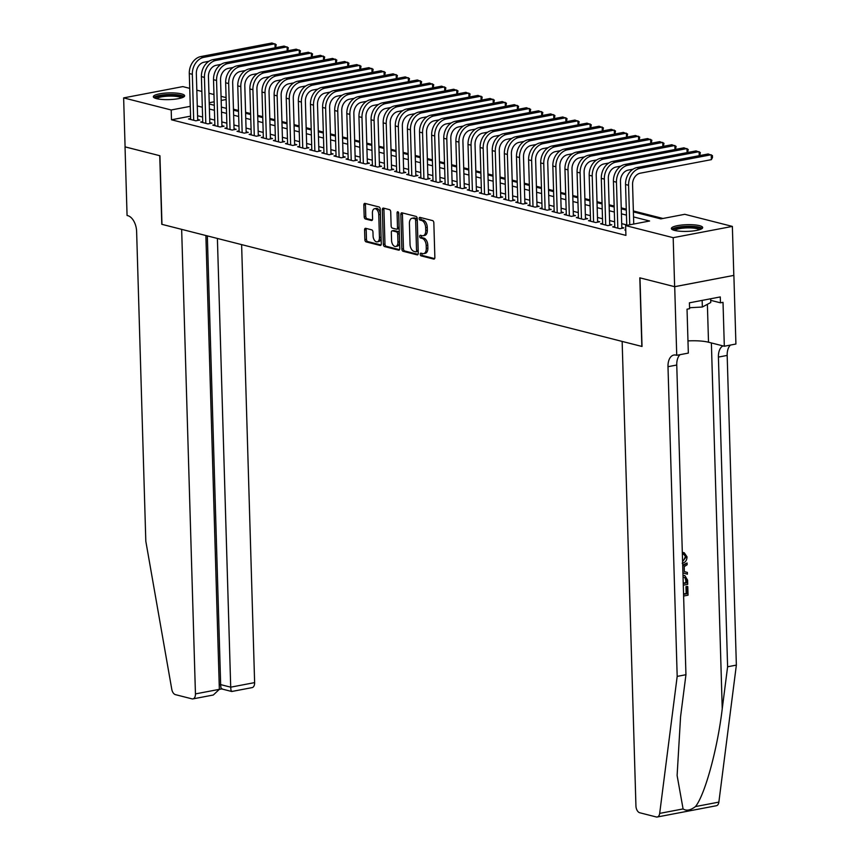 <?xml version="1.0" encoding="UTF-8"?>
<svg xmlns="http://www.w3.org/2000/svg" width="860" height="860" viewBox="0 0 860 860"><rect width="100%" height="100%" fill="white"/><g stroke="black" fill="none" stroke-linecap="round" stroke-linejoin="round"><path stroke-width="1.29" d="M420.217 254.313A1.376 0.806 -100.8 0 0 421.099 255.871L433.73 259.086A1.967 1.15 -100.8 0 0 434.042 259.096A1.967 1.15 -100.8 0 0 434.859 257.462L433.838 222.837A1.967 1.15 -100.8 0 0 432.591 220.601L419.949 217.386A1.376 0.806 -100.8 0 0 419.734 217.386A1.376 0.806 -100.8 0 0 419.164 218.526A1.376 0.806 -100.8 0 0 420.035 220.085L421.669 220.504A6.31 3.687 -100.8 0 1 425.657 227.62L425.743 230.512A6.31 3.687 -100.8 0 1 423.12 235.737A6.31 3.687 -100.8 0 1 422.12 235.704L420.486 235.285A1.376 0.806 -100.8 0 0 420.26 235.275A1.376 0.806 -100.8 0 0 419.691 236.414A1.376 0.806 -100.8 0 0 420.562 237.973L422.195 238.392A6.31 3.687 -100.8 0 1 426.184 245.519L426.27 248.4A6.31 3.687 -100.8 0 1 423.647 253.625A6.31 3.687 -100.8 0 1 422.647 253.593L421.013 253.173A1.376 0.806 -100.8 0 0 420.798 253.173A1.376 0.806 -100.8 0 0 420.217 254.313M421.894 253.399A1.376 0.806 -100.8 0 0 421.819 254.001A1.376 0.806 -100.8 0 0 422.69 255.56L434.633 258.602M420.841 217.612A1.376 0.806 -100.8 0 0 420.755 218.225A1.376 0.806 -100.8 0 0 421.637 219.784L423.27 220.192L421.669 220.504M421.368 235.511A1.376 0.806 -100.8 0 0 421.292 236.113A1.376 0.806 -100.8 0 0 422.163 237.672L423.797 238.091L422.195 238.392M181.449 93.88A15.663 3.354 178.3 0 1 184.631 95.793A15.663 3.354 178.3 0 1 174.01 99.287A15.663 3.354 178.3 0 1 156.499 98.631A15.663 3.354 178.3 0 1 153.327 96.718A15.663 3.354 178.3 0 1 163.948 93.224A15.663 3.354 178.3 0 1 181.449 93.88M699.503 225.653A15.663 3.354 178.3 0 1 702.674 227.567A15.663 3.354 178.3 0 1 692.053 231.071A15.663 3.354 178.3 0 1 674.552 230.415A15.663 3.354 178.3 0 1 671.37 228.502A15.663 3.354 178.3 0 1 681.991 225.008A15.663 3.354 178.3 0 1 699.503 225.653M365.704 228.319A1.967 1.15 -100.8 0 0 365.392 228.308A1.967 1.15 -100.8 0 0 364.575 229.942L364.866 239.66A1.967 1.15 -100.8 0 0 366.113 241.886L380.142 245.455A1.967 1.15 -100.8 0 0 380.453 245.465A1.967 1.15 -100.8 0 0 381.281 243.831L380.249 209.206A1.967 1.15 -100.8 0 0 379.002 206.97L364.973 203.401A1.967 1.15 -100.8 0 0 364.661 203.39A1.967 1.15 -100.8 0 0 363.834 205.024L364.188 216.763A1.967 1.15 -100.8 0 0 365.435 218.988L371.434 220.515A1.967 1.15 -100.8 0 0 371.746 220.525A1.967 1.15 -100.8 0 0 372.573 218.892L372.401 213.076A5.268 3.085 -100.8 0 1 374.594 208.711A5.268 3.085 -100.8 0 1 378.765 214.699L379.443 237.489A5.268 3.085 -100.8 0 1 377.239 241.864A5.268 3.085 -100.8 0 1 373.079 235.876L372.96 232.071A1.967 1.15 -100.8 0 0 371.713 229.846L365.704 228.319M674.702 286.702L639.98 277.866L642.022 346.473L622.145 341.42L635.938 805.949A6.02 3.526 -100.8 0 0 639.743 812.754L656.288 816.968A6.02 3.526 -100.8 0 0 657.233 817A6.02 3.526 -100.8 0 0 659.684 813.388L677.186 676.39L667.994 366.693A14.05 8.224 79.2 0 1 673.853 355.051A14.05 8.224 79.2 0 1 676.067 355.137L676.734 355.298L674.702 286.702L733.817 275.404L674.638 286.681L639.808 277.823L641.839 346.429L161.97 224.352L159.928 155.746L125.087 146.888L123.636 97.889L182.814 86.602L189.737 88.365M674.638 286.681L673.187 237.682L625.629 225.589L649.612 221.009L633.53 216.924M190.554 116.154L171.495 119.787L625.919 235.382L625.629 225.589M171.495 119.787L171.194 109.983L123.636 97.889M401.856 249.067A1.967 1.15 -100.8 0 0 403.103 251.292L417.143 254.861A1.967 1.15 -100.8 0 0 417.455 254.872A1.967 1.15 -100.8 0 0 418.272 253.238L417.24 218.612A1.967 1.15 -100.8 0 0 415.993 216.387L401.964 212.818A1.967 1.15 -100.8 0 0 401.652 212.807A1.967 1.15 -100.8 0 0 400.825 214.441L401.856 249.067L403.458 248.766A1.967 1.15 -100.8 0 0 404.705 250.991L418.046 254.377M398.642 250.163L384.603 246.583A1.967 1.15 -100.8 0 1 383.356 244.358L382.334 209.732A1.967 1.15 -100.8 0 1 383.151 208.099A1.967 1.15 -100.8 0 1 383.463 208.109L389.472 209.636A1.967 1.15 -100.8 0 1 390.719 211.861L391.139 225.911A1.967 1.15 -100.8 0 0 392.386 228.136L396.363 229.147A1.967 1.15 -100.8 0 0 396.675 229.158A1.967 1.15 -100.8 0 0 397.503 227.524L397.062 212.904A1.376 0.806 -100.8 0 1 397.642 211.764A1.376 0.806 -100.8 0 1 398.728 213.334L399.771 248.54A1.967 1.15 -100.8 0 1 398.954 250.174A1.967 1.15 -100.8 0 1 398.642 250.163L399.244 250.045M625.747 229.749L624.79 229.942L625.758 230.19M614.76 226.459L612.664 226.857L619.942 228.706L623.941 227.943L621.812 227.405M602.645 223.374L600.549 223.772L607.826 225.621L611.815 224.858L609.697 224.32M590.53 220.289L588.433 220.687L595.7 222.536L599.699 221.773L597.582 221.235M578.404 217.204L576.318 217.601L583.585 219.461L587.584 218.698L585.466 218.15M566.288 214.129L564.192 214.527L571.47 216.376L575.469 215.613L573.341 215.075M554.173 211.044L552.077 211.442L559.344 213.291L563.343 212.527L561.225 211.99M542.058 207.959L539.962 208.356L547.229 210.205L551.228 209.442L549.11 208.905M529.932 204.874L527.846 205.271L535.113 207.131L539.112 206.368L536.995 205.82M517.817 201.799L515.721 202.197L522.998 204.046L526.997 203.282L524.869 202.745M505.702 198.714L503.605 199.111L510.872 200.96L514.871 200.197L512.754 199.66M493.586 195.628L491.49 196.026L498.757 197.875L502.756 197.112L500.638 196.575M481.46 192.543L479.375 192.941L486.642 194.79L490.641 194.037L488.523 193.489M469.345 189.469L467.249 189.867L474.526 191.715L478.525 190.952L476.397 190.415M457.23 186.383L455.133 186.781L462.4 188.63L466.399 187.867L464.282 187.329M445.114 183.298L443.018 183.696L450.285 185.545L454.284 184.782L452.166 184.244M432.988 180.213L430.903 180.611L438.17 182.46L442.169 181.707L440.051 181.159M420.873 177.138L418.777 177.536L426.055 179.385L430.054 178.622L427.925 178.084M408.758 174.053L406.662 174.451L413.929 176.3L417.928 175.537L415.81 174.999M396.632 170.968L394.546 171.366L401.813 173.215L405.812 172.451L403.695 171.914M384.517 167.883L382.431 168.28L389.698 170.129L393.697 169.377L391.579 168.829M372.401 164.798L370.305 165.206L377.583 167.055L381.582 166.292L379.454 165.754M360.286 161.723L358.19 162.121L365.457 163.97L369.456 163.206L367.338 162.669M348.16 158.638L346.075 159.035L353.342 160.885L357.341 160.121L355.223 159.584M336.045 155.552L333.959 155.95L341.226 157.799L345.225 157.036L343.108 156.499M323.93 152.467L321.833 152.876L329.111 154.725L333.11 153.962L330.982 153.424M311.815 149.393L309.718 149.791L316.985 151.639L320.984 150.876L318.866 150.339M299.688 146.307L297.603 146.705L304.87 148.554L308.869 147.791L306.751 147.253M287.573 143.222L285.477 143.62L292.755 145.469L296.754 144.706L294.636 144.168M275.458 140.137L273.362 140.546L280.639 142.394L284.638 141.631L282.51 141.094M263.343 137.062L261.247 137.46L268.513 139.309L272.512 138.546L270.395 138.008M251.217 133.977L249.131 134.375L256.398 136.224L260.397 135.461L258.279 134.923M239.101 130.892L237.005 131.29L244.283 133.139L248.282 132.375L246.153 131.838M226.986 127.807L224.89 128.215L232.168 130.064L236.156 129.301L234.038 128.753M214.871 124.732L212.775 125.13L220.042 126.979L224.041 126.216L221.923 125.678M202.745 121.647L200.659 122.045L207.926 123.894L211.925 123.13L209.808 122.593M626.746 224.922L621.705 223.643M614.62 221.837L609.589 220.558M602.505 218.752L597.474 217.472M590.39 215.666L585.348 214.387M578.275 212.592L573.233 211.302M566.149 209.507L561.118 208.227M554.034 206.422L549.002 205.142M541.918 203.336L536.876 202.057M529.803 200.262L524.761 198.972M517.677 197.176L512.646 195.897M505.562 194.091L500.52 192.812M493.446 191.006L488.405 189.727M481.331 187.931L476.289 186.642M469.205 184.846L464.174 183.567M457.09 181.761L452.048 180.482M444.975 178.676L439.933 177.397M432.849 175.601L427.818 174.311M420.733 172.516L415.702 171.237M408.618 169.431L403.577 168.151M396.503 166.346L391.461 165.066M384.377 163.271L379.346 161.981M372.262 160.186L367.231 158.906M360.146 157.1L355.105 155.821M348.031 154.015L342.989 152.736M335.905 150.941L330.874 149.651M323.79 147.855L318.759 146.576M311.675 144.77L306.633 143.491M299.56 141.685L294.518 140.406M287.433 138.6L282.402 137.32M275.318 135.525L270.287 134.246M263.203 132.44L258.161 131.161M251.088 129.355L246.046 128.076M238.962 126.269L233.931 124.99M226.846 123.195L221.815 121.905M214.731 120.11L209.689 118.831M202.616 117.024L197.574 115.745M190.63 118.562L188.533 118.959L195.811 120.808L199.81 120.045L197.682 119.508M662.942 218.472L633.358 210.947M626.274 209.141L621.242 207.862M614.158 206.056L609.116 204.777M602.043 202.981L597.001 201.691M589.917 199.896L584.886 198.617M577.802 196.811L572.76 195.532M565.687 193.726L560.645 192.447M553.571 190.651L548.529 189.361M541.445 187.566L536.414 186.287M529.33 184.481L524.288 183.201M517.215 181.395L512.173 180.116M505.089 178.321L500.058 177.031M492.973 175.236L487.942 173.956M480.858 172.15L475.816 170.871M468.743 169.065L463.701 167.786M456.617 165.98L451.586 164.701M444.502 162.905L439.471 161.626M432.387 159.82L427.345 158.541M420.271 156.735L415.229 155.456M408.145 153.65L403.114 152.37M396.03 150.575L390.999 149.285M383.915 147.49L378.873 146.211M371.8 144.405L366.758 143.125M359.673 141.32L354.642 140.04M347.558 138.245L342.527 136.955M335.443 135.16L330.401 133.881M323.328 132.075L318.286 130.795M311.202 128.989L306.171 127.71M299.087 125.915L294.055 124.625M286.971 122.829L281.929 121.55M274.856 119.744L269.814 118.465M262.73 116.659L257.699 115.38M250.615 113.584L245.584 112.294M238.5 110.499L233.458 109.22M733.817 275.404L732.365 226.406L673.187 237.682M196.811 90.171L201.853 91.45M208.937 93.245L213.968 94.535M221.052 96.331L226.094 97.61M633.379 211.904L660.813 218.881L684.796 214.301L732.365 226.406M209.249 104.006L214.291 105.285M221.375 107.091L226.406 108.371M233.49 110.177L238.521 111.456M245.605 113.251L250.647 114.541M257.721 116.337L262.762 117.616M269.846 119.422L274.877 120.701M281.962 122.507L286.993 123.786M294.077 125.581L299.119 126.871M306.192 128.667L311.234 129.946M318.318 131.752L323.349 133.031M330.433 134.837L335.475 136.117M342.549 137.912L347.59 139.202M354.664 140.997L359.706 142.276M366.79 144.082L371.821 145.362M378.905 147.167L383.947 148.447M391.02 150.242L396.062 151.532M403.146 153.327L408.177 154.606M415.262 156.412L420.293 157.692M427.377 159.498L432.419 160.777M439.492 162.583L444.534 163.862M451.618 165.657L456.649 166.937M463.733 168.743L468.764 170.022M475.849 171.828L480.89 173.107M487.964 174.913L493.006 176.192M500.09 177.988L505.121 179.267M512.205 181.073L517.236 182.352M524.321 184.158L529.362 185.438M536.436 187.244L541.477 188.523M548.562 190.318L553.593 191.608M560.677 193.403L565.708 194.682M572.792 196.488L577.834 197.768M584.908 199.574L589.949 200.853M597.034 202.648L602.064 203.938M609.149 205.733L614.18 207.013M621.264 208.819L626.306 210.098M226.148 99.513L221.171 100.459M214.183 101.792L209.216 102.738M190.264 106.35L171.194 109.983M626.456 215.118L621.414 213.839M614.33 212.033L609.299 210.754M602.215 208.958L597.173 207.668M590.1 205.873L585.058 204.594M577.984 202.788L572.943 201.509M565.858 199.703L560.827 198.424M553.743 196.618L548.702 195.338M541.628 193.543L536.586 192.264M529.502 190.458L524.471 189.178M517.387 187.373L512.356 186.093M505.271 184.287L500.23 183.008M493.156 181.213L488.114 179.933M481.03 178.127L475.999 176.848M468.915 175.042L463.884 173.763M456.8 171.957L451.758 170.678M444.685 168.882L439.643 167.593M432.558 165.797L427.527 164.518M420.443 162.712L415.412 161.433M408.328 159.627L403.286 158.347M396.213 156.552L391.171 155.262M384.087 153.467L379.056 152.188M371.971 150.382L366.94 149.102M359.856 147.297L354.815 146.017M347.741 144.222L342.699 142.932M335.615 141.137L330.584 139.857M323.5 138.051L318.469 136.772M311.385 134.966L306.343 133.687M299.269 131.892L294.227 130.602M287.143 128.806L282.112 127.527M275.028 125.721L269.997 124.442M262.913 122.636L257.871 121.357M250.798 119.561L245.756 118.271M238.672 116.476L233.641 115.197M226.556 113.391L221.525 112.112M214.441 110.306L209.399 109.026M202.326 107.231L197.284 105.941M423.647 253.625L425.248 253.324A6.31 3.687 -100.8 0 0 427.871 248.099L426.27 248.4M423.797 238.091A6.31 3.687 -100.8 0 1 427.785 245.218L427.871 248.099M423.12 235.737L424.711 235.436A6.31 3.687 -100.8 0 0 427.345 230.211L425.743 230.512M423.27 220.192A6.31 3.687 -100.8 0 1 427.259 227.32L427.345 230.211M402.652 212.99A1.967 1.15 -100.8 0 0 402.426 214.129L403.458 248.766M415.745 251.84A1.376 0.806 -100.8 0 0 415.971 251.84A1.376 0.806 -100.8 0 0 416.541 250.701L415.638 220.3A1.376 0.806 -100.8 0 0 414.767 218.741L413.047 218.311A6.31 3.687 -100.8 0 0 412.048 218.268A6.31 3.687 -100.8 0 0 409.425 223.493L410.037 244.272A6.31 3.687 -100.8 0 0 414.025 251.4L415.745 251.84M416.165 251.754L417.347 251.528A1.376 0.806 -100.8 0 0 417.573 251.539A1.376 0.806 -100.8 0 0 418.143 250.4L416.541 250.701M412.048 218.268L413.649 217.967A6.31 3.687 -100.8 0 1 414.638 217.999L416.369 218.44A1.376 0.806 -100.8 0 1 417.24 219.999L418.143 250.4M399.545 249.679L386.204 246.282L384.603 246.583M384.162 208.281A1.967 1.15 -100.8 0 0 383.936 209.421L384.957 244.057A1.967 1.15 -100.8 0 0 386.204 246.282M397.965 228.846A1.967 1.15 -100.8 0 0 398.277 228.857A1.967 1.15 -100.8 0 0 399.094 227.223L398.675 212.882M391.569 240.477A5.268 3.085 -100.8 0 0 395.74 246.465A5.268 3.085 -100.8 0 0 397.933 242.101L397.696 234.071A1.967 1.15 -100.8 0 0 396.449 231.845L392.461 230.824A1.967 1.15 -100.8 0 0 392.149 230.813A1.967 1.15 -100.8 0 0 391.332 232.447L391.569 240.477M395.74 246.465L397.331 246.164A5.268 3.085 -100.8 0 0 399.535 241.8L397.933 242.101M393.461 230.641A1.967 1.15 -100.8 0 1 393.751 230.512A1.967 1.15 -100.8 0 1 394.063 230.523L398.051 231.533A1.967 1.15 -100.8 0 1 399.287 233.759L399.535 241.8M377.239 241.864L378.841 241.552A5.268 3.085 -100.8 0 0 381.034 237.188L379.443 237.489M374.594 208.711L376.196 208.4A5.268 3.085 -100.8 0 1 380.356 214.387L381.034 237.188M365.661 203.583A1.967 1.15 -100.8 0 0 365.435 204.723L365.779 216.462A1.967 1.15 -100.8 0 0 367.026 218.687L372.348 220.031M366.403 228.491A1.967 1.15 -100.8 0 0 366.177 229.631L366.467 239.349A1.967 1.15 -100.8 0 0 367.714 241.574L381.055 244.971M633.745 224.041L632.573 184.524A10.04 7.847 -75.7 0 1 640.281 173.193L711.37 159.648L711.22 154.746L640.13 168.302A15.061 11.782 104.3 0 0 628.574 185.287L629.746 224.793M711.37 159.648L712.499 157.552L712.435 155.585L708.199 153.972L637.099 167.528A15.061 11.782 104.3 0 0 625.542 184.513L626.757 225.363M673.541 230.125A13.545 2.902 178.3 0 1 692.332 226.782A13.545 2.902 178.3 0 1 700.61 229.319M699.416 229.727A12.545 2.688 -1.7 0 0 691.967 227.975A12.545 2.688 -1.7 0 0 674.745 230.469M702.212 228.416A15.555 3.333 -1.7 0 0 693.106 226.363A15.555 3.333 -1.7 0 0 671.886 229.319M689.559 307.729L702.351 307.02L710.768 302.505L710.65 298.775M702.158 300.387L702.351 307.02M155.488 98.341A13.545 2.902 178.3 0 1 174.279 94.998A13.545 2.902 178.3 0 1 182.556 97.535M181.374 97.954A12.545 2.688 -1.7 0 0 173.924 96.191A12.545 2.688 -1.7 0 0 156.703 98.685M184.169 96.632A15.555 3.333 -1.7 0 0 175.064 94.579A15.555 3.333 -1.7 0 0 153.843 97.535M683.56 594.378L686.882 593.744L686.678 586.81L687.785 586.595L687.237 586.455A26.144 5.601 -1.7 0 0 685.957 586.628L686.162 593.561A26.144 5.601 -1.7 0 0 683.549 593.959M683.689 552.658L682.775 552.421L682.485 554.13L683.42 554.367L683.689 552.658L682.775 552.421M682.582 561.494L685.925 557.216L685.216 557.033L683.689 560.312M677.186 676.39L685.947 674.713L680.572 716.724L677.11 775.505L683.087 808.927C686.377 811.13 690.505 810.346 695.461 806.572C704.888 795.027 717.53 748.856 722.239 708.78L727.603 666.779L718.412 357.083A14.05 8.224 79.2 0 1 722.959 345.892M682.926 572.911L687.409 574.179L682.926 572.867M682.722 565.977L687.086 562.978L682.689 565.106M727.603 666.779L736.364 665.103L727.173 355.416A14.05 8.224 79.2 0 1 730.505 345.053M680.088 354.664A14.05 8.224 79.2 0 0 676.755 365.027L685.947 674.713M695.461 806.572L718.863 802.111L736.364 665.103M676.734 355.298L688.333 353.094L687.033 309.192L689.591 308.697L689.419 302.817L720.282 296.937L720.454 302.817L723.013 302.333L724.324 346.236L735.913 344.021L733.881 275.426M687.968 340.904A22.586 4.837 178.3 0 1 708.511 342.215L724.324 346.236M718.863 802.111A6.02 3.526 79.2 0 1 716.412 805.723L657.233 817M710.704 300.333L720.454 302.817M685.925 557.216L684.012 554.463M684.248 552.754L687.022 556.85C686.871 560.505 685.259 562.644 682.195 563.246M687.086 562.978L687.129 564.73L684.216 566.633L684.366 571.642L687.366 572.427L687.409 574.179M682.872 571.266L682.765 567.578M683.001 575.544L684.872 575.62L687.591 580.124L687.721 584.338L683.291 585.176M683.238 583.521L686.559 582.886L685.721 577.812L683.055 577.2M686.559 582.886L685.839 582.704A26.144 5.601 -1.7 0 0 683.227 583.101M686.484 580.457L685.764 580.274L685.839 582.704M685.721 577.812L684.925 577.608L685.764 580.274M687.785 586.595L688.032 595.184L683.614 596.034M686.678 586.81L685.957 586.628M686.882 593.744L686.162 593.561M125.087 146.856L159.745 155.703L161.787 224.309L181.653 229.362L195.446 693.902L219.354 689.344L205.884 235.522M219.354 689.344L213.312 695.009L192.941 698.89A6.02 3.526 -100.8 0 1 191.984 698.857L175.44 694.643A6.02 3.526 -100.8 0 1 171.774 689.279L145.813 541.209L136.622 231.523A14.05 8.224 -100.8 0 0 127.731 215.645L127.065 215.473L125.033 146.867M217.397 238.456L230.706 687.172L254.625 682.614A6.02 3.526 79.2 0 1 252.109 687.613L231.738 691.494L221.676 688.935M241.617 244.616L254.625 682.614M192.941 698.89A6.02 3.526 -100.8 0 0 195.446 693.902M207.335 235.898L220.654 684.614L230.706 687.172C230.888 690.601 231.34 691.956 232.049 691.214M221.987 688.656C221.278 689.397 220.826 688.043 220.654 684.614L219.225 684.893M699.223 155.681L699.105 151.661L628.015 165.217A15.061 11.782 104.3 0 0 616.459 182.202L617.824 228.169M699.782 155.574L700.32 152.51L696.073 150.898L624.983 164.443A15.061 11.782 104.3 0 0 613.427 181.428L614.792 227.395M621.845 228.341L620.458 181.439A10.04 7.847 -75.7 0 1 628.155 170.119L633.046 169.183M687.108 152.607L686.989 148.576L615.9 162.131A15.061 11.782 104.3 0 0 604.333 179.117L605.698 225.083M687.667 152.5L688.204 149.425L683.958 147.812L612.868 161.357A15.061 11.782 104.3 0 0 601.312 178.343L602.666 224.309M609.729 225.255L608.332 178.353A10.04 7.847 -75.7 0 1 616.039 167.033L620.931 166.098M674.992 149.522L674.874 145.501L603.774 159.046A15.061 11.782 104.3 0 0 592.217 176.031L593.583 221.998M675.541 149.414L676.078 146.34L671.843 144.727L600.753 158.283A15.061 11.782 104.3 0 0 589.186 175.268L590.551 221.224M597.614 222.181L596.216 175.279A10.04 7.847 -75.7 0 1 603.924 163.948L608.805 163.013M662.866 146.436L662.748 142.416L591.659 155.961A15.061 11.782 104.3 0 0 580.102 172.957L581.467 218.913M663.425 146.329L663.963 143.254L659.717 141.642L588.627 155.198A15.061 11.782 104.3 0 0 577.071 172.183L578.436 218.15M585.488 219.096L584.101 172.194A10.04 7.847 -75.7 0 1 591.809 160.863L596.689 159.939M650.751 143.351L650.633 139.331L579.543 152.886A15.061 11.782 104.3 0 0 567.987 169.871L569.341 215.838M651.31 143.244L651.848 140.18L647.601 138.557L576.512 152.112A15.061 11.782 104.3 0 0 564.955 169.097L566.321 215.064M573.373 216.01L571.986 169.108A10.04 7.847 -75.7 0 1 579.683 157.788L584.574 156.853M638.636 140.277L638.518 136.245L567.428 149.801A15.061 11.782 104.3 0 0 555.861 166.786L557.226 212.753M639.184 140.169L639.732 137.095L635.486 135.482L564.396 149.027A15.061 11.782 104.3 0 0 552.84 166.012L554.195 211.979M561.258 212.925L559.86 166.023A10.04 7.847 -75.7 0 1 567.568 154.703L572.448 153.768M626.521 137.191L626.403 133.171L555.302 146.716A15.061 11.782 104.3 0 0 543.746 163.701L545.111 209.668M627.069 137.084L627.606 134.01L623.371 132.397L552.281 145.953A15.061 11.782 104.3 0 0 540.714 162.938L542.079 208.894M549.142 209.84L547.745 162.948A10.04 7.847 -75.7 0 1 555.452 151.618L560.333 150.683M614.395 134.106L614.276 130.086L543.187 143.631A15.061 11.782 104.3 0 0 531.63 160.626L532.996 206.583M614.954 133.999L615.491 130.924L611.245 129.312L540.155 142.868A15.061 11.782 104.3 0 0 528.599 159.852L529.964 205.82M537.016 206.766L535.63 159.863A10.04 7.847 -75.7 0 1 543.337 148.533L548.218 147.608M602.279 131.021L602.161 127.001L531.072 140.556A15.061 11.782 104.3 0 0 519.515 157.541L520.87 203.508M602.838 130.913L603.376 127.85L599.13 126.227L528.04 139.782A15.061 11.782 104.3 0 0 516.484 156.767L517.849 202.734M524.901 203.68L523.504 156.778A10.04 7.847 -75.7 0 1 531.211 145.458L536.102 144.523M590.164 127.936L590.046 123.915L518.956 137.471A15.061 11.782 104.3 0 0 507.389 154.456L508.754 200.423M590.712 127.839L591.261 124.764L587.014 123.152L515.925 136.697A15.061 11.782 104.3 0 0 504.358 153.682L505.723 199.649M512.786 200.595L511.388 153.693A10.04 7.847 -75.7 0 1 519.096 142.373L523.976 141.438M578.049 124.861L577.92 120.841L506.83 134.386A15.061 11.782 104.3 0 0 495.274 151.371L496.639 197.338M578.597 124.754L579.135 121.679L574.899 120.067L503.799 133.612A15.061 11.782 104.3 0 0 492.242 150.607L493.608 196.564M500.66 197.51L499.273 150.607A10.04 7.847 -75.7 0 1 506.981 139.288L511.861 138.352M565.923 121.776L565.805 117.755L494.715 131.3A15.061 11.782 104.3 0 0 483.159 148.296L484.524 194.252M566.482 121.669L567.019 118.594L562.773 116.981L491.683 130.537A15.061 11.782 104.3 0 0 480.127 147.522L481.492 193.489M488.544 194.435L487.158 147.533A10.04 7.847 -75.7 0 1 494.865 136.202L499.746 135.278M553.808 118.691L553.689 114.67L482.6 128.226A15.061 11.782 104.3 0 0 471.043 145.211L472.398 191.178M554.367 118.583L554.904 115.509L550.658 113.896L479.568 127.452A15.061 11.782 104.3 0 0 468.012 144.437L469.377 190.404M476.429 191.35L475.032 144.448A10.04 7.847 -75.7 0 1 482.739 133.128L487.631 132.193M541.692 115.606L541.574 111.585L470.485 125.141A15.061 11.782 104.3 0 0 458.917 142.126L460.283 188.093M542.241 115.509L542.789 112.434L538.543 110.822L467.453 124.367A15.061 11.782 104.3 0 0 455.886 141.352L457.251 187.319M464.314 188.265L462.916 141.362A10.04 7.847 -75.7 0 1 470.624 130.043L475.505 129.107M529.577 112.531L529.448 108.51L458.358 122.055A15.061 11.782 104.3 0 0 446.802 139.041L448.167 185.007M530.125 112.423L530.663 109.349L526.428 107.736L455.327 121.281A15.061 11.782 104.3 0 0 443.771 138.277L445.136 184.233M452.188 185.179L450.801 138.277A10.04 7.847 -75.7 0 1 458.509 126.957L463.389 126.022M517.451 109.446L517.333 105.425L446.243 118.97A15.061 11.782 104.3 0 0 434.687 135.966L436.052 181.922M518.01 109.338L518.548 106.264L514.302 104.651L443.212 118.207A15.061 11.782 104.3 0 0 431.656 135.192L433.021 181.159M440.073 182.105L438.686 135.203A10.04 7.847 -75.7 0 1 446.394 123.872L451.274 122.948M505.336 106.36L505.218 102.34L434.128 115.896A15.061 11.782 104.3 0 0 422.561 132.881L423.926 178.848M505.895 106.253L506.433 103.178L502.186 101.566L431.096 115.122A15.061 11.782 104.3 0 0 419.54 132.107L420.906 178.074M427.957 179.02L426.56 132.118A10.04 7.847 -75.7 0 1 434.268 120.787L439.159 119.862M493.221 103.275L493.102 99.255L422.002 112.81A15.061 11.782 104.3 0 0 410.446 129.795L411.811 175.762M493.769 103.178L494.317 100.104L490.071 98.492L418.981 112.036A15.061 11.782 104.3 0 0 407.414 129.022L408.779 174.988M415.842 175.934L414.445 129.032A10.04 7.847 -75.7 0 1 422.152 117.712L427.033 116.777M481.106 100.201L480.976 96.18L409.887 109.725A15.061 11.782 104.3 0 0 398.331 126.71L399.696 172.677M481.654 100.093L482.191 97.019L477.956 95.406L406.855 108.951A15.061 11.782 104.3 0 0 395.299 125.947L396.664 171.903M403.716 172.849L402.329 125.947A10.04 7.847 -75.7 0 1 410.037 114.627L414.918 113.692M468.979 97.115L468.861 93.095L397.771 106.64A15.061 11.782 104.3 0 0 386.215 123.636L387.581 169.592M469.538 97.008L470.076 93.933L465.83 92.321L394.74 105.877A15.061 11.782 104.3 0 0 383.184 122.862L384.549 168.829M391.601 169.775L390.214 122.872A10.04 7.847 -75.7 0 1 397.922 111.542L402.802 110.618M456.864 94.03L456.746 90.01L385.656 103.566A15.061 11.782 104.3 0 0 374.089 120.55L375.454 166.507M457.423 93.923L457.961 90.848L453.714 89.236L382.625 102.791A15.061 11.782 104.3 0 0 371.068 119.776L372.434 165.744M379.486 166.69L378.088 119.787A10.04 7.847 -75.7 0 1 385.796 108.457L390.687 107.532M444.749 90.945L444.631 86.924L373.53 100.48A15.061 11.782 104.3 0 0 361.974 117.465L363.339 163.432M445.297 90.848L445.846 87.774L441.599 86.161L370.51 99.706A15.061 11.782 104.3 0 0 358.942 116.691L360.308 162.658M367.37 163.604L365.973 116.702A10.04 7.847 -75.7 0 1 373.681 105.382L378.561 104.447M432.634 87.87L432.505 83.85L361.415 97.395A15.061 11.782 104.3 0 0 349.859 114.38L351.224 160.347M433.182 87.763L433.719 84.689L429.484 83.076L358.383 96.621A15.061 11.782 104.3 0 0 346.827 113.617L348.192 159.573M355.244 160.519L353.858 113.617A10.04 7.847 -75.7 0 1 361.565 102.297L366.446 101.362M420.508 84.785L420.389 80.765L349.3 94.31A15.061 11.782 104.3 0 0 337.743 111.306L339.109 157.262M421.067 84.678L421.604 81.603L417.358 79.991L346.268 93.546A15.061 11.782 104.3 0 0 334.712 110.531L336.077 156.499M343.129 157.445L341.742 110.542A10.04 7.847 -75.7 0 1 349.44 99.212L354.331 98.287M408.392 81.7L408.274 77.68L337.185 91.235A15.061 11.782 104.3 0 0 325.617 108.22L326.983 154.176M408.952 81.593L409.489 78.518L405.243 76.906L334.153 90.461A15.061 11.782 104.3 0 0 322.597 107.446L323.962 153.413M331.014 154.359L329.616 107.457A10.04 7.847 -75.7 0 1 337.324 96.126L342.215 95.202M396.277 78.615L396.159 74.594L325.058 88.15A15.061 11.782 104.3 0 0 313.502 105.135L314.867 151.102M396.825 78.518L397.374 75.444L393.127 73.831L322.038 87.376A15.061 11.782 104.3 0 0 310.471 104.361L311.836 150.328M318.899 151.274L317.501 104.372A10.04 7.847 -75.7 0 1 325.209 93.052L330.089 92.117M384.151 75.54L384.033 71.52L312.943 85.065A15.061 11.782 104.3 0 0 301.387 102.05L302.752 148.017M384.71 75.433L385.248 72.358L381.012 70.746L309.912 84.291A15.061 11.782 104.3 0 0 298.356 101.286L299.721 147.243M306.773 148.189L305.386 101.286A10.04 7.847 -75.7 0 1 313.094 89.967L317.974 89.031M372.036 72.455L371.918 68.434L300.828 81.98A15.061 11.782 104.3 0 0 289.272 98.965L290.637 144.931M372.595 72.347L373.132 69.273L368.886 67.66L297.796 81.216A15.061 11.782 104.3 0 0 286.24 98.201L287.606 144.157M294.658 145.114L293.271 98.212A10.04 7.847 -75.7 0 1 300.968 86.881L305.859 85.957M359.921 69.37L359.802 65.349L288.713 78.905A15.061 11.782 104.3 0 0 277.146 95.89L278.511 141.846M360.48 69.262L361.017 66.188L356.771 64.575L285.681 78.131A15.061 11.782 104.3 0 0 274.125 95.116L275.479 141.083M282.542 142.029L281.145 95.127A10.04 7.847 -75.7 0 1 288.852 83.796L293.744 82.872M347.805 66.284L347.687 62.264L276.587 75.82A15.061 11.782 104.3 0 0 265.03 92.805L266.396 138.772M348.354 66.188L348.902 63.113L344.656 61.501L273.566 75.046A15.061 11.782 104.3 0 0 261.999 92.031L263.364 137.998M270.427 138.944L269.029 92.041A10.04 7.847 -75.7 0 1 276.737 80.722L281.618 79.786M335.679 63.21L335.561 59.179L264.471 72.734A15.061 11.782 104.3 0 0 252.915 89.719L254.28 135.686M336.238 63.102L336.776 60.028L332.54 58.416L261.44 71.96A15.061 11.782 104.3 0 0 249.884 88.956L251.249 134.912M258.301 135.858L256.914 88.956A10.04 7.847 -75.7 0 1 264.622 77.636L269.502 76.701M323.564 60.125L323.446 56.104L252.356 69.649A15.061 11.782 104.3 0 0 240.8 86.634L242.165 132.601M324.123 60.017L324.661 56.943L320.414 55.33L249.325 68.886A15.061 11.782 104.3 0 0 237.768 85.871L239.134 131.827M246.186 132.784L244.799 85.882A10.04 7.847 -75.7 0 1 252.496 74.551L257.387 73.616M311.449 57.039L311.331 53.019L240.241 66.575A15.061 11.782 104.3 0 0 228.674 83.56L230.039 129.516M312.008 56.932L312.546 53.858L308.299 52.245L237.209 65.801A15.061 11.782 104.3 0 0 225.653 82.786L227.008 128.753M234.071 129.699L232.673 82.796A10.04 7.847 -75.7 0 1 240.381 71.466L245.272 70.541M299.334 53.954L299.215 49.934L228.115 63.489A15.061 11.782 104.3 0 0 216.559 80.474L217.924 126.442M299.882 53.847L300.43 50.783L296.184 49.17L225.094 62.715A15.061 11.782 104.3 0 0 213.527 79.7L214.892 125.668M221.955 126.614L220.558 79.711A10.04 7.847 -75.7 0 1 228.266 68.391L233.146 67.456M287.208 50.88L287.089 46.848L216 60.404A15.061 11.782 104.3 0 0 204.444 77.389L205.809 123.356M287.767 50.772L288.304 47.698L284.069 46.085L212.968 59.63A15.061 11.782 104.3 0 0 201.412 76.615L202.777 122.582M209.829 123.528L208.442 76.626A10.04 7.847 -75.7 0 1 216.15 65.306L221.031 64.371M275.092 47.794L274.974 43.774L203.884 57.319A15.061 11.782 104.3 0 0 192.328 74.304L193.694 120.271M275.651 47.687L276.189 44.612L271.943 43L200.853 56.556A15.061 11.782 104.3 0 0 189.297 73.541L190.662 119.497M197.714 120.443L196.327 73.552A10.04 7.847 -75.7 0 1 204.024 62.221L208.916 61.286M422.69 255.56L421.099 255.871M421.637 219.784L420.035 220.085M422.163 237.672L420.562 237.973M427.785 245.218L426.184 245.519M427.259 227.32L425.657 227.62M434.332 258.967L433.73 259.086M402.426 214.129L400.825 214.441M417.734 254.753L417.143 254.861M404.705 250.991L403.103 251.292M417.24 219.999L415.638 220.3M416.369 218.44L414.767 218.741M414.638 217.999L413.047 218.311M384.957 244.057L383.356 244.358M383.936 209.421L382.334 209.732M399.094 227.223L397.503 227.524M398.599 212.613L397.062 212.904M399.287 233.759L397.696 234.071M398.051 231.533L396.449 231.845M394.063 230.523L392.461 230.824M380.356 214.387L378.765 214.699M372.036 220.407L371.434 220.515M367.026 218.687L365.435 218.988M365.779 216.462L364.188 216.763M365.435 204.723L363.834 205.024M380.743 245.337L380.142 245.455M367.714 241.574L366.113 241.886M366.467 239.349L364.866 239.66M366.177 229.631L364.575 229.942M628.574 185.287L625.542 184.513M640.13 168.302L637.099 167.528M722.239 708.78L711.381 342.946M718.412 357.083L727.173 355.416M676.755 365.027L667.994 366.693M659.684 813.388L683.087 808.927M707.382 304.322L708.511 342.215M616.459 182.202L613.427 181.428M628.015 165.217L624.983 164.443M604.333 179.117L601.312 178.343M615.9 162.131L612.868 161.357M592.217 176.031L589.186 175.268M603.774 159.046L600.753 158.283M580.102 172.957L577.071 172.183M591.659 155.961L588.627 155.198M567.987 169.871L564.955 169.097M579.543 152.886L576.512 152.112M555.861 166.786L552.84 166.012M567.428 149.801L564.396 149.027M543.746 163.701L540.714 162.938M555.302 146.716L552.281 145.953M531.63 160.626L528.599 159.852M543.187 143.631L540.155 142.868M519.515 157.541L516.484 156.767M531.072 140.556L528.04 139.782M507.389 154.456L504.358 153.682M518.956 137.471L515.925 136.697M495.274 151.371L492.242 150.607M506.83 134.386L503.799 133.612M483.159 148.296L480.127 147.522M494.715 131.3L491.683 130.537M471.043 145.211L468.012 144.437M482.6 128.226L479.568 127.452M458.917 142.126L455.886 141.352M470.485 125.141L467.453 124.367M446.802 139.041L443.771 138.277M458.358 122.055L455.327 121.281M434.687 135.966L431.656 135.192M446.243 118.97L443.212 118.207M422.561 132.881L419.54 132.107M434.128 115.896L431.096 115.122M410.446 129.795L407.414 129.022M422.002 112.81L418.981 112.036M398.331 126.71L395.299 125.947M409.887 109.725L406.855 108.951M386.215 123.636L383.184 122.862M397.771 106.64L394.74 105.877M374.089 120.55L371.068 119.776M385.656 103.566L382.625 102.791M361.974 117.465L358.942 116.691M373.53 100.48L370.51 99.706M349.859 114.38L346.827 113.617M361.415 97.395L358.383 96.621M337.743 111.306L334.712 110.531M349.3 94.31L346.268 93.546M325.617 108.22L322.597 107.446M337.185 91.235L334.153 90.461M313.502 105.135L310.471 104.361M325.058 88.15L322.038 87.376M301.387 102.05L298.356 101.286M312.943 85.065L309.912 84.291M289.272 98.965L286.24 98.201M300.828 81.98L297.796 81.216M277.146 95.89L274.125 95.116M288.713 78.905L285.681 78.131M265.03 92.805L261.999 92.031M276.587 75.82L273.566 75.046M252.915 89.719L249.884 88.956M264.471 72.734L261.44 71.96M240.8 86.634L237.768 85.871M252.356 69.649L249.325 68.886M228.674 83.56L225.653 82.786M240.241 66.575L237.209 65.801M216.559 80.474L213.527 79.7M228.115 63.489L225.094 62.715M204.444 77.389L201.412 76.615M216 60.404L212.968 59.63M192.328 74.304L189.297 73.541M203.884 57.319L200.853 56.556M417.573 251.539L415.971 251.84M398.277 228.857L396.675 229.158M393.751 230.512L392.149 230.813M683.99 575.404L684.872 575.62M219.354 689.376L221.633 688.946"/></g></svg>
